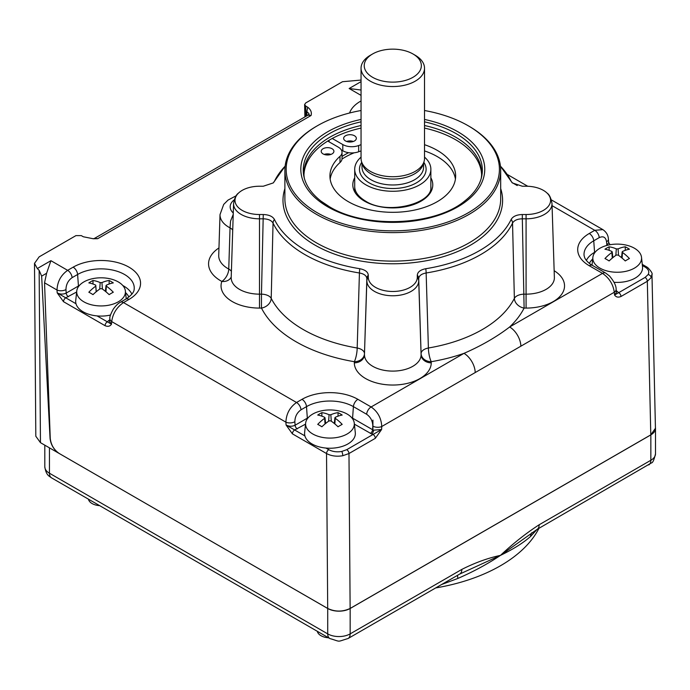 <?xml version="1.0" encoding="UTF-8"?>
<svg xmlns="http://www.w3.org/2000/svg" width="690" height="690" viewBox="0 0 690 690"><rect width="100%" height="100%" fill="white"/><g stroke="black" fill="none" stroke-linecap="round" stroke-linejoin="round"><path stroke-width="1.03" d="M512.066 182.617L500.448 166.169A122.88 70.949 180 0 1 511.169 181.341L512.342 182.936L522.321 186.231L526.082 186.231A24.504 14.145 180 0 1 547.187 193.191A24.504 14.145 180 0 1 547.351 207.397A24.504 14.145 180 0 1 526.082 214.521L522.321 214.521C516.715 214.711 512.998 216.341 511.169 219.411A122.88 70.949 180 0 1 425.764 268.721C420.452 269.773 417.631 271.92 417.295 275.163L417.295 277.328A24.504 14.145 180 0 1 402.166 290.404A24.504 14.145 180 0 1 375.464 287.333A24.504 14.145 180 0 1 368.288 277.328L368.288 275.163C367.96 271.92 365.139 269.781 359.818 268.721A122.88 70.949 180 0 1 305.903 250.539A122.88 70.949 180 0 1 274.413 219.411A7.616 5.994 154.2 0 0 273.042 223.103L271.213 298.365A126.684 73.14 0 0 0 303.212 329.527A126.684 73.14 0 0 0 357.187 348.002L359.43 272.981A124.312 71.769 180 0 1 304.894 254.593A124.312 71.769 180 0 1 273.042 223.103C271.446 220.36 268.186 218.928 263.261 218.816L259.5 218.816A25.927 14.973 180 0 1 241.164 214.426A25.927 14.973 180 0 1 233.574 203.567C234.557 198.082 236.17 194.632 238.395 193.191A24.504 14.145 180 0 1 259.5 186.231L263.261 186.231L273.231 182.936L274.413 181.341A122.88 70.949 180 0 1 285.125 166.178L273.516 182.617M274.413 219.411C272.593 216.35 268.876 214.719 263.261 214.521L259.5 214.521A24.504 14.145 180 0 1 242.173 210.381A24.504 14.145 180 0 1 238.395 193.191M469.088 126.27L469.088 126.27A107.899 62.298 180 0 1 500.69 170.318A107.899 62.298 180 0 1 434.079 227.873A107.899 62.298 180 0 1 316.494 214.366A107.899 62.298 180 0 1 284.892 170.318A107.899 62.298 180 0 1 316.494 126.27L317.391 125.753A106.631 61.565 0 0 0 317.391 212.813A106.631 61.565 0 0 0 468.191 212.813A106.631 61.565 0 0 0 468.191 125.753L469.088 126.27L468.191 125.753A106.631 61.565 0 0 0 424.523 110.512M361.051 121.845A89.553 51.707 0 0 0 303.936 176.649A89.553 51.707 0 0 0 321.091 201.178L329.337 206.672C365.088 228.821 434.778 225.871 464.491 201.178A89.553 51.707 0 0 0 481.646 176.649A89.553 51.707 0 0 0 456.116 133.636A89.553 51.707 0 0 0 424.523 121.845M321.091 201.178A89.553 51.707 0 0 0 329.208 206.612M481.258 178.236A88.855 51.301 0 0 0 481.646 173.432A88.855 51.301 0 0 0 455.624 137.155A88.855 51.301 0 0 0 424.523 125.511M361.051 125.511A88.855 51.301 0 0 0 303.928 173.432A88.855 51.301 0 0 0 304.325 178.236M481.62 174.725A88.855 51.301 0 0 0 455.624 139.742A88.855 51.301 0 0 0 424.523 128.099M361.051 128.099A88.855 51.301 0 0 0 303.962 174.725M220.024 214.573L218.721 255.412A31.473 18.173 0 0 0 227.933 268.6A31.473 18.173 0 0 0 228.752 269.057L230.046 227.864A30.17 17.414 180 0 1 228.856 227.208A30.17 17.414 180 0 1 220.024 214.573L223.698 204.421L228.002 200.117L236.247 195.719M233.229 214.409L230.572 221.05L230.046 227.864A10.152 5.787 2 0 1 232.728 230.124M325.965 448.06L328.785 449.682C332.537 451.683 336.867 452.269 341.774 451.458L346.734 449.682A3.174 1.829 60 0 1 348.976 453.528L342.775 455.736C336.642 456.754 331.235 456.021 326.534 453.546L292.396 433.838L286.083 425.006C289.093 426.549 292.094 426.627 295.087 425.23L307.335 418.157A31.99 18.466 180 0 1 308.214 417.666M97.074 315.908L111.47 324.197C110.021 326.361 107.89 326.853 105.07 325.689L63.506 301.685L57.192 292.862C60.203 294.406 63.204 294.483 66.197 293.086L78.444 286.005A31.99 18.466 180 0 1 79.324 285.522M305.532 424.143L294.639 429.974L286.083 425.006L285.893 422.151L111.694 321.575A6.348 3.942 5 0 1 109.857 318.478L109.589 321.566L111.47 324.197L111.694 321.575C112.806 313.588 116.739 307.257 123.493 302.591L296.536 402.494L302.03 399.32A39.494 22.805 180 0 1 357.886 399.32L371.125 406.962C377.766 411.628 381.311 418.14 381.76 426.506L381.587 429.516L375.334 438.314L348.976 453.528L350.132 608.451L650.791 434.864L647.323 281.279A3.174 1.829 -120 0 0 645.081 277.432L648.152 274.568C649.557 271.739 648.54 269.238 645.081 267.073L642.39 265.512M346.734 449.682L381.587 429.516L373.557 430.172A3.174 1.44 -68.9 0 1 371.807 434.053L354.384 424.143M651.955 274.344L651.162 277.69L647.323 281.279L620.974 296.493A3.174 1.829 -120 0 0 618.732 292.646L614.557 295.01L616.437 292.362L616.136 289.153A6.348 3.907 -5.4 0 1 614.298 292.25C613.151 284.289 609.218 278.001 602.508 273.378L589.269 265.736A39.494 22.805 180 0 1 589.269 233.487L594.763 230.313L602.87 229.623C606.398 232.073 608.244 235.247 608.408 239.145L608.666 242.431L607.252 244.985A3.174 2.001 -125.2 0 0 607.295 245.33M620.974 296.493C618.162 297.657 616.032 297.166 614.557 295.01L614.298 292.25L520.864 346.19A15.87 9.16 -120 0 0 509.643 326.991A136.836 78.996 180 0 0 524.107 308.085A10.152 7.961 26.9 0 1 514.369 298.365A10.152 5.641 178.6 0 1 524.107 294.156L526.082 294.156L526.082 308.085L524.107 308.085L522.321 218.816C517.405 218.92 514.145 220.352 512.541 223.103A7.616 5.994 -154.2 0 0 511.169 219.411M372.911 429.887L372.928 420.106M650.791 434.864L655.44 428.274L651.972 274.672C652.731 273.706 651.326 271.351 647.746 267.599L646.668 266.909A3.174 1.829 120 0 0 645.081 267.073M306.972 115.722L306.817 111.771L307.706 107.209C310.836 109.641 311.949 112.41 311.043 115.515L307.947 115.161L94.452 238.421L97.695 238.688L93.288 238.757L83.309 236.765L81.317 235.618L75.935 235.618L39.149 256.853L34.5 263.373L37.312 268.539L50.922 260.691L46.601 273.266L41.65 276.129L39.149 270.359L37.312 268.539M306.817 111.771A7.616 4.433 177.8 0 1 308.965 114.204M309.042 114.756L309.103 113.928L307.947 115.161M361.051 90.028L349.149 88.51L361.051 81.636M361.051 80.066L342.507 81.713L305.722 102.948L304.609 104.535L305.722 106.062L305.955 116.308M307.706 107.209L305.722 106.062M350.132 608.451C342.654 611.944 335.176 611.944 327.698 608.451L40.46 442.661L35.811 436.227L34.5 263.373M59.099 453.425C53.898 449.845 50.879 444.86 50.059 438.469L41.65 276.129M59.142 453.408C53.941 449.82 50.982 444.8 50.249 438.366L44.54 282.805L46.601 273.266M76.642 291.999L65.748 297.821L57.192 292.862L57.003 290.007C57.408 281.606 60.953 275.051 67.646 270.342L73.14 267.168A39.494 22.805 180 0 1 128.996 267.168A39.494 22.805 180 0 1 128.996 299.417L123.493 302.591A6.348 3.666 60 0 0 120.327 302.28L125.822 299.106A6.348 3.666 60 0 1 128.996 299.417M520.864 346.19L475.203 372.557A15.87 9.16 -120 0 0 463.982 353.349C481.387 345.759 496.61 336.97 509.643 326.991L602.508 273.378A6.348 3.666 120 0 1 605.673 273.059L609.503 276.009C613.971 281.304 616.179 285.686 616.136 289.153M371.807 434.053L373.083 434.467A3.174 1.829 60 0 1 375.334 438.314M372.807 426.135C372.678 421.038 370.625 417.079 366.649 414.276L353.409 406.634L352.573 418.157L372.6 429.715L372.807 426.135A6.348 3.269 3.3 0 0 381.76 426.506L475.203 372.557M294.854 421.737A6.348 3.303 -3.7 0 1 285.893 422.151C286.298 413.759 289.843 407.204 296.536 402.494A6.348 3.666 -120 0 1 301.004 409.808C297.011 412.637 294.958 416.613 294.854 421.737L295.087 425.23A3.174 1.829 -120 0 0 297.321 428.887M44.54 282.805L57.003 290.007A6.348 3.303 -3.7 0 0 65.964 289.584L66.197 293.086A3.174 1.829 -120 0 0 68.431 296.743M109.65 320.928A3.174 2.001 54.8 0 1 108.563 320.678L107.321 321.825A3.174 1.829 120 0 0 105.07 325.689M75.995 303.738L65.748 297.821A3.174 1.829 120 0 0 63.506 301.685M304.885 435.89L294.639 429.974A3.174 1.829 120 0 0 292.396 433.838M606.13 245.649L606.829 245.252L606.553 241.776A6.348 3.364 -4.6 0 0 608.408 239.145M366.649 414.276A6.348 3.666 -60 0 1 371.125 406.962L463.982 353.349A136.836 78.996 180 0 1 431.241 361.698A10.152 2.329 80.4 0 1 428.395 348.002A126.684 73.14 0 0 0 514.369 298.365L512.541 223.103A124.312 71.769 180 0 1 426.144 272.981L428.395 348.002A10.152 5.701 178.2 0 0 421.09 353.625L418.718 278.622A7.616 6.219 180 0 0 417.295 275.163M354.332 362.837A38.45 22.201 180 0 0 392.791 385.037A38.45 22.201 180 0 0 431.241 362.837L431.241 361.698A10.152 8.289 -0 0 1 421.09 353.625L421.09 354.764A28.299 16.344 0 0 1 403.624 369.857A28.299 16.344 0 0 1 372.781 366.321A28.299 16.344 0 0 1 364.484 354.764A10.152 8.289 180 0 1 354.332 362.837L354.332 361.698A10.152 8.289 180 0 0 364.484 353.625L366.856 280.796A7.616 6.219 -0 0 1 368.288 277.328M231.219 276.983A10.152 8.125 -160.4 0 1 221.835 281.425A38.45 22.201 180 0 0 259.5 308.085L261.467 308.085L261.467 294.156A10.152 5.641 -178.6 0 1 271.213 298.365A10.152 7.961 153.1 0 1 261.467 308.085A136.836 78.996 180 0 0 354.332 361.698A10.152 2.329 99.6 0 0 357.187 348.002A10.152 5.701 -178.2 0 1 364.484 353.625L366.856 278.622C366.571 275.733 364.096 273.852 359.43 272.981A7.616 1.665 99.1 0 1 359.818 268.721M218.954 247.934A41.624 24.038 180 0 0 221.835 281.425A10.152 5.649 118.2 0 0 228.752 269.057A10.152 5.787 -178 0 1 231.4 271.42M425.764 268.721A7.616 1.665 -99.1 0 1 426.144 272.981C421.487 273.844 419.011 275.724 418.718 278.622L418.718 280.796A25.927 14.973 180 0 1 402.71 294.63A25.927 14.973 180 0 1 374.454 291.378A25.927 14.973 180 0 1 366.856 280.796L366.856 278.622A7.616 6.219 180 0 1 368.288 275.163M361.051 110.512A106.631 61.565 0 0 0 317.391 125.753M263.261 214.521L261.467 294.156L259.5 294.156A28.299 16.344 0 0 1 231.202 277.509L233.574 203.567M274.413 181.341A7.616 5.994 -154.2 0 0 273.516 182.609L273.231 182.945M512.342 182.936L512.066 182.609A7.616 5.994 154.2 0 0 511.169 181.341M547.187 193.191C549.413 194.632 551.025 198.09 552 203.567A25.927 14.973 180 0 1 544.41 214.426A25.927 14.973 180 0 1 526.082 218.816L522.321 218.816L522.321 214.521M538.959 528.307A152.326 87.949 180 0 1 435.683 587.932M537.113 529.377L530.472 536.544C523.02 543.047 513.032 549.326 500.5 555.364C487.899 563.834 473.72 571.51 457.962 578.41L441.54 584.551M457.599 575.279A10.152 2.251 -114.9 0 0 457.962 578.41M459.73 574.054L348.053 638.526A10.152 5.865 -120 0 0 350.158 633.877L461.834 569.405A10.152 5.865 -120 0 1 459.73 574.054L500.5 555.364L537.07 529.403A10.152 5.865 60 0 0 539.175 524.754L650.851 460.273A15.87 9.16 0 0 0 655.5 453.796C654.111 459.79 652.775 462.826 651.481 462.895L537.07 529.403M531.835 532.706A10.152 8.547 -129.2 0 0 530.472 536.544M58.503 453.063L327.716 608.485A15.87 9.16 0 0 0 350.158 608.485L650.851 434.881A15.87 9.16 0 0 0 655.5 428.404A15.87 9.16 0 0 0 655.422 427.498M461.834 569.405C474.987 562.747 487.882 558.072 500.5 555.364C513.127 543.487 526.022 533.284 539.175 524.754M361.051 68.224L361.051 158.398A31.731 18.319 0 0 0 361.629 161.874L362.561 164.668A30.783 17.776 0 0 0 371.022 173.871A30.783 17.776 0 0 0 401.813 178.296A30.783 17.776 0 0 0 423.013 164.668L423.953 161.874A31.731 18.319 0 0 0 424.523 158.398L424.523 68.224A31.731 18.319 180 0 1 404.935 85.155A31.731 18.319 180 0 1 370.349 81.179A31.731 18.319 180 0 1 361.051 68.224A31.731 18.319 180 0 1 370.349 55.269L372.591 53.975A28.566 16.491 0 0 0 372.591 77.297A28.566 16.491 0 0 0 412.982 77.297A28.566 16.491 0 0 0 412.991 53.975A28.566 16.491 0 0 0 412.982 53.975L415.233 55.269A31.731 18.319 180 0 1 424.523 68.224M361.629 161.874A31.731 18.319 0 0 0 370.349 171.353A31.731 18.319 0 0 0 402.089 175.916A31.731 18.319 0 0 0 423.953 161.874M361.051 157.13A38.079 21.985 0 0 0 354.712 169.283A38.079 21.985 0 0 0 365.864 184.825A38.079 21.985 0 0 0 407.367 189.595A38.079 21.985 0 0 0 430.871 169.283A38.079 21.985 0 0 0 424.523 157.13M412.982 53.975A28.566 16.491 0 0 0 372.591 53.975M330.915 154.422A6.348 3.666 0 0 0 324.197 154.422M332.045 148.721A6.348 3.666 0 0 0 325.128 147.927A6.348 3.666 0 0 0 321.212 151.317A6.348 3.666 0 0 0 323.067 153.905A6.348 3.666 0 0 0 329.984 154.698A6.348 3.666 0 0 0 333.908 151.317A6.348 3.666 0 0 0 332.045 148.721M346.639 141.467A6.348 3.666 180 0 1 353.358 141.467M345.509 140.95A6.348 3.666 180 0 1 343.655 138.362A6.348 3.666 180 0 1 347.57 134.973A6.348 3.666 180 0 1 354.488 135.766A6.348 3.666 180 0 1 356.342 138.362A6.348 3.666 180 0 1 352.426 141.743A6.348 3.666 180 0 1 345.509 140.95M339.998 162.538L339.998 156.32A12.696 7.331 0 0 0 342.033 152.343L342.033 158.562A12.696 7.331 180 0 1 339.998 162.538A62.859 36.294 0 0 0 330.156 179.133M339.998 156.32A62.859 36.294 0 0 0 329.932 176.019A62.859 36.294 0 0 0 348.338 201.678A62.859 36.294 0 0 0 416.846 209.553A62.859 36.294 0 0 0 455.65 176.019A62.859 36.294 0 0 0 437.244 150.36A62.859 36.294 0 0 0 424.523 144.693M455.417 179.133A62.859 36.294 0 0 0 437.244 156.578A62.859 36.294 0 0 0 424.523 150.912M361.051 150.912A62.859 36.294 0 0 0 358.671 151.757A12.696 7.331 180 0 1 342.801 150.782L341.326 149.937M342.801 150.782L342.801 144.564L332.244 138.474M329.096 140.243L329.096 141.838M342.801 144.564A12.696 7.331 0 0 0 358.671 145.538L358.671 151.757M342.033 152.343A12.696 7.331 0 0 0 338.316 147.16L327.75 141.062M361.051 144.693A62.859 36.294 0 0 0 358.671 145.538M634.42 268.134A24.366 14.067 0 0 0 641.51 257.31A24.366 14.067 0 0 0 623.467 244.588A41.253 41.253 0 0 0 610.917 244.588A24.366 14.067 0 0 0 599.964 248.236A24.366 14.067 0 0 0 592.874 257.31A24.366 14.067 0 0 0 607.174 271.006A24.366 14.067 0 0 0 634.42 268.134M615.851 255.369L616.317 248.9A41.253 25.806 -115.5 0 0 609.115 246.822A39.779 24.883 115.5 0 0 607.028 247.926A39.779 24.883 115.5 0 0 604.957 249.219A41.253 21.649 -124.2 0 1 611.875 251.471L611.875 252.48L611.875 251.471M616.317 248.9L618.067 248.9A41.253 25.806 115.5 0 1 625.269 246.822A39.779 24.883 64.5 0 1 629.427 249.219A41.253 21.649 124.2 0 0 622.509 251.471L622.509 252.48A41.253 25.806 64.5 0 1 629.427 258.543A39.779 20.872 124.2 0 0 627.357 259.664A39.779 20.872 124.2 0 0 625.269 260.941A41.253 21.649 55.8 0 0 618.067 255.041L616.317 255.041A41.253 21.649 -55.8 0 0 609.115 260.941A39.779 20.872 55.8 0 0 604.957 258.543A41.253 25.806 -64.5 0 1 611.875 252.48L612.28 258.112M622.509 251.471L622.104 258.112M614.057 282.296A25.392 14.654 0 0 0 635.145 278.113A25.392 14.654 0 0 0 642.528 266.84L641.51 257.31M609.115 250.332L609.115 246.822M625.269 250.332L625.269 246.822M347.182 433.967A24.366 14.067 0 0 0 354.272 423.151A24.366 14.067 0 0 0 336.228 410.429A41.253 41.253 0 0 0 323.688 410.429A24.366 14.067 0 0 0 312.734 414.069A24.366 14.067 0 0 0 305.644 423.151A24.366 14.067 0 0 0 319.944 436.839A24.366 14.067 0 0 0 347.182 433.967M328.613 421.202L329.087 414.733A41.253 25.806 -115.5 0 0 321.876 412.655A39.779 24.883 115.5 0 0 319.798 413.759A39.779 24.883 115.5 0 0 317.728 415.052A41.253 21.649 -124.2 0 1 324.636 417.303L324.636 418.312L324.636 417.303M329.087 414.733L330.829 414.733A41.253 25.806 115.5 0 1 338.04 412.655A39.779 24.883 64.5 0 1 342.188 415.052A41.253 21.649 124.2 0 0 335.28 417.303L335.28 418.312A41.253 25.806 64.5 0 1 342.188 424.376A39.779 20.872 124.2 0 0 340.118 425.497A39.779 20.872 124.2 0 0 338.04 426.774A41.253 21.649 55.8 0 0 330.829 420.874L329.087 420.874A41.253 21.649 -55.8 0 0 321.876 426.774A39.779 20.872 55.8 0 0 317.728 424.376A41.253 25.806 -64.5 0 1 324.636 418.312L325.05 423.945M335.28 417.303L334.866 423.945M305.644 423.151L304.618 432.673A25.392 14.654 0 0 0 319.522 446.948A25.392 14.654 0 0 0 347.907 443.946A25.392 14.654 0 0 0 355.298 432.673L354.272 423.151M321.876 416.165L321.876 412.655M338.04 416.165L338.04 412.655M317.34 631.324A12.696 7.331 0 0 0 328.544 637.793M118.292 301.815A24.366 14.067 0 0 0 125.382 290.999A24.366 14.067 0 0 0 107.338 278.277A41.253 41.253 0 0 0 94.797 278.277A24.366 14.067 0 0 0 83.844 281.925A24.366 14.067 0 0 0 76.754 290.999A24.366 14.067 0 0 0 91.054 304.695A24.366 14.067 0 0 0 118.292 301.815M99.722 289.058L100.197 282.589A41.253 25.806 -115.5 0 0 92.986 280.502A39.779 24.883 115.5 0 0 90.908 281.606A39.779 24.883 115.5 0 0 88.838 282.9A41.253 21.649 -124.2 0 1 95.746 285.151L96.16 291.801M100.197 282.589L101.939 282.589A41.253 25.806 115.5 0 1 109.149 280.502A39.779 24.883 64.5 0 1 113.298 282.9A41.253 21.649 124.2 0 0 106.389 285.151L106.389 286.16A41.253 25.806 64.5 0 1 113.298 292.232A39.779 20.872 124.2 0 0 111.228 293.345A39.779 20.872 124.2 0 0 109.149 294.63A41.253 21.649 55.8 0 0 101.939 288.731L100.197 288.731A41.253 21.649 -55.8 0 0 92.986 294.63A39.779 20.872 55.8 0 0 88.838 292.232A41.253 25.806 -64.5 0 1 95.746 286.16M106.389 285.151L105.975 291.801M76.754 290.999L75.728 300.53A25.392 14.654 0 0 0 110.529 315.037M92.986 284.013L92.986 280.502M96.264 291.706L95.824 286.1M109.149 284.013L109.149 280.502M88.449 499.18A12.696 7.331 0 0 0 99.653 505.649M354.168 152.8A67.594 39.028 0 0 0 341.998 159.079M348.614 152.697A67.594 39.028 0 0 0 342.033 156.466M500.69 188.62A109.805 63.394 180 0 1 444.075 256.43A109.805 63.394 180 0 1 315.149 245.2A109.805 63.394 180 0 1 284.892 188.62M284.892 170.318L284.892 198.824A107.899 62.298 0 0 0 316.494 242.871A107.899 62.298 0 0 0 434.079 256.378A107.899 62.298 0 0 0 500.69 198.824L500.69 170.318M424.523 119.439A91.977 53.104 180 0 1 457.824 131.73A91.977 53.104 180 0 1 457.824 206.828A91.977 53.104 180 0 1 327.75 206.828A91.977 53.104 180 0 1 361.051 119.439M417.295 277.328A7.616 6.219 180 0 1 418.718 280.796L421.09 354.764A10.152 8.289 -0 0 0 431.241 362.837M526.082 214.521L526.082 294.156A28.299 16.344 0 0 0 546.092 289.369A28.299 16.344 0 0 0 554.372 277.509L552 203.567M259.5 214.521L259.5 308.085M234.203 199.867A20.01 11.558 0 0 0 233.272 212.994M342.775 455.736A3.174 0.819 -100.9 0 0 341.774 451.458M328.785 449.682A3.174 1.829 120 0 0 326.534 453.546L327.698 608.451M125.822 299.106C135.093 292.922 133.912 289.61 134.179 289.214A33.172 19.148 0 0 0 124.528 274.482A33.172 19.148 0 0 0 77.608 274.482A6.348 3.666 -120 0 0 73.14 267.168M651.162 277.69A3.174 2.458 -150 0 0 648.152 274.568M554.156 270.713A38.45 22.201 180 0 1 561.358 294.725A38.45 22.201 180 0 1 526.082 308.085M349.571 113.005A39.494 22.805 180 0 1 360.378 101.335A6.348 3.666 60 0 1 361.051 101.792M360.378 101.335L361.051 100.947M109.684 320.496A3.174 1.829 60 0 1 109.192 320.281L109.727 319.97M122.811 285.522A31.99 18.466 180 0 1 131.902 294.156M128.883 297.062A28.825 16.646 0 0 0 125.563 292.655M50.922 260.691L67.646 270.342A6.348 3.666 -120 0 1 72.114 277.656L77.608 274.482L78.444 286.005A3.174 1.829 -120 0 0 78.522 286.531M616.282 290.757L618.732 292.646L645.081 277.432M592.701 258.974A28.825 16.646 0 0 0 589.381 263.373M616.826 291.077A3.174 1.829 -60 0 1 616.334 291.301M586.353 260.466A31.99 18.466 180 0 1 594.573 252.324L595.487 251.798M594.651 252.851A3.174 1.829 60 0 1 594.573 252.324L593.736 240.801A6.348 3.666 -120 0 0 589.269 233.487M606.846 245.45A3.174 1.829 60 0 1 606.829 245.252L607.252 244.985M311.043 115.515L97.695 238.688M39.149 270.359L40.46 442.661M606.553 241.776C605.742 237.188 603.302 235.799 599.231 237.627A6.348 3.666 -120 0 0 594.763 230.313L552.069 205.663M599.231 237.627L593.736 240.801A33.172 19.148 0 0 0 584.085 255.524L584.654 257.689C586.793 262.166 591.641 265.072 592.443 265.417A6.348 3.666 120 0 0 589.269 265.736M373.557 430.172L372.6 429.715A3.174 1.829 -60 0 1 370.366 433.372M357.886 399.32A6.348 3.666 -60 0 0 353.409 406.634A33.172 19.148 0 0 0 306.498 406.634L307.335 418.157A3.174 1.829 -120 0 0 307.412 418.683M351.702 417.666A31.99 18.466 180 0 1 352.573 418.157A3.174 1.829 -60 0 1 352.504 418.683M301.004 409.808L306.498 406.634A6.348 3.666 -120 0 0 302.03 399.32M72.114 277.656C68.12 280.494 66.067 284.47 65.964 289.584M108.563 320.678L109.192 320.281M517.233 185.55L512.032 182.548M361.051 95.384L349.149 88.51M348.053 638.526C336.142 642.019 341.61 641.985 329.82 638.526A10.152 5.865 -60 0 1 327.716 633.877A15.87 9.16 0 0 0 350.158 633.877L350.158 608.485M329.82 638.526L51.56 477.877A10.152 5.865 -60 0 1 49.456 473.228L327.716 633.877L327.716 608.485M51.56 477.877C49.404 476.143 46.109 475.6 44.807 466.75A15.87 9.16 0 0 0 49.456 473.228L49.456 447.862M650.851 434.881L650.851 460.273A10.152 5.865 60 0 1 648.747 464.922M362.009 162.995L362.009 167.213A30.783 17.776 0 0 0 371.022 179.78A30.783 17.776 0 0 0 404.573 183.626A30.783 17.776 0 0 0 423.574 167.213L423.574 162.995M361.758 162.271A33.318 19.242 0 0 0 369.228 182.885A33.318 19.242 0 0 0 411.033 185.386A33.318 19.242 0 0 0 423.815 162.271M430.871 177.787A39.986 23.089 180 0 1 413.612 204.542A39.986 23.089 180 0 1 364.518 201.152A39.986 23.089 180 0 1 354.712 177.787M618.533 255.369L618.067 248.9M331.304 421.202L330.829 414.733M102.413 289.058L101.939 282.589M608.666 242.397L610.064 244.734M646.668 266.909L642.269 264.373M94.452 238.421L93.288 238.757M304.609 104.535L304.894 116.921M592.443 265.417L605.673 273.059M109.857 318.478C109.503 317.193 110.633 314.105 113.246 309.232C115.756 305.687 118.111 303.376 120.327 302.28M507.236 174.415L527.764 186.266M551.388 199.902L602.87 229.623M655.5 453.796L655.5 428.404M44.807 466.75L44.807 445.171M412.991 53.975L415.233 55.269M430.871 191.872L430.871 169.283M354.712 191.872L354.712 169.283M430.871 186.386C433.605 203.438 387.53 215.591 365.467 201.057C358.282 196.659 354.695 191.76 354.712 186.386M592.874 257.31L592.029 265.176M612.228 251.885L612.849 257.646M622.156 251.885L621.535 257.646M324.99 417.717L325.611 423.479M334.917 417.717L334.305 423.479M125.382 290.999L126.227 298.865M106.027 285.565L105.415 291.335"/></g></svg>
